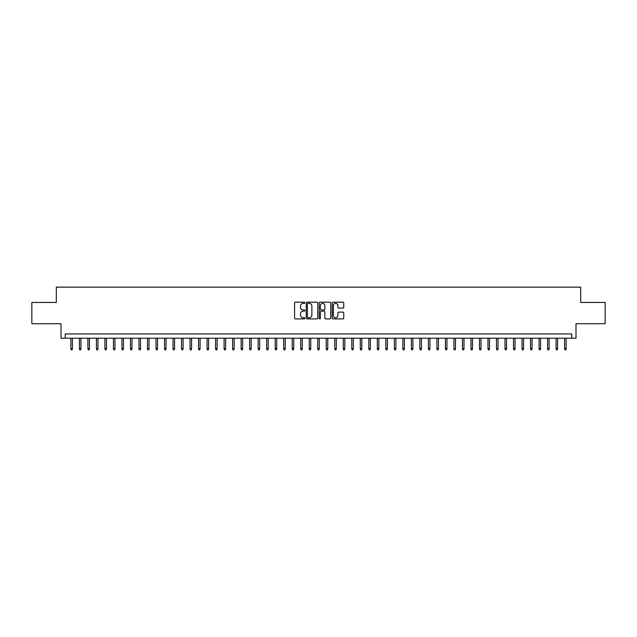 <?xml version="1.0" encoding="UTF-8"?>
<svg xmlns="http://www.w3.org/2000/svg" width="637" height="637" viewBox="0 0 637 637"><rect width="100%" height="100%" fill="white"/><g stroke="black" fill="none" stroke-linecap="round" stroke-linejoin="round"><path stroke-width="0.96" d="M304.884 302.774A0.581 0.581 0 0 0 304.295 302.185L295.417 302.185A0.836 0.836 0 0 0 294.581 303.021L294.581 318.062A0.836 0.836 0 0 0 295.417 318.898L304.295 318.898A0.581 0.581 0 0 0 304.884 318.309A0.581 0.581 0 0 0 304.295 317.728L303.148 317.728A2.675 2.675 0 0 1 300.473 315.052L300.473 313.802A2.675 2.675 0 0 1 303.148 311.127L304.295 311.127A0.581 0.581 0 0 0 304.884 310.538A0.581 0.581 0 0 0 304.295 309.956L303.148 309.956A2.675 2.675 0 0 1 300.473 307.281L300.473 306.031A2.675 2.675 0 0 1 303.148 303.355L304.295 303.355A0.581 0.581 0 0 0 304.884 302.774M342.921 308.077A0.836 0.836 0 0 0 343.757 307.241L343.757 303.021A0.836 0.836 0 0 0 342.921 302.185L333.055 302.185A0.836 0.836 0 0 0 332.227 303.021L332.227 318.062A0.836 0.836 0 0 0 333.055 318.898L342.921 318.898A0.836 0.836 0 0 0 343.757 318.062L343.757 312.966A0.836 0.836 0 0 0 342.921 312.13L338.701 312.13A0.836 0.836 0 0 0 337.865 312.966L337.865 315.49A2.237 2.237 0 0 1 335.627 317.728A2.237 2.237 0 0 1 333.39 315.49L333.39 305.593A2.237 2.237 0 0 1 335.627 303.355A2.237 2.237 0 0 1 337.865 305.593L337.865 307.241A0.836 0.836 0 0 0 338.701 308.077L342.921 308.077M571.739 338.207L575.999 338.207L575.999 323.731L605.15 323.731L605.15 302.456L580.681 302.456L580.681 287.136L56.319 287.136L56.319 302.456L31.85 302.456L31.85 323.731L61.001 323.731L61.001 338.207L571.739 338.207L571.739 333.947L65.261 333.947L65.261 338.207M317.767 303.021A0.836 0.836 0 0 0 316.931 302.185L307.074 302.185A0.836 0.836 0 0 0 306.238 303.021L306.238 318.062A0.836 0.836 0 0 0 307.074 318.898L316.931 318.898A0.836 0.836 0 0 0 317.767 318.062L317.767 303.021M320.069 302.185L329.926 302.185A0.836 0.836 0 0 1 330.762 303.021L330.762 318.062A0.836 0.836 0 0 1 329.926 318.898L325.706 318.898A0.836 0.836 0 0 1 324.87 318.062L324.87 311.963A0.836 0.836 0 0 0 324.034 311.127L321.239 311.127A0.836 0.836 0 0 0 320.403 311.963L320.403 318.309A0.581 0.581 0 0 1 319.814 318.898A0.581 0.581 0 0 1 319.233 318.309L319.233 303.021A0.836 0.836 0 0 1 320.069 302.185M307.99 303.355A0.581 0.581 0 0 0 307.408 303.937L307.408 317.138A0.581 0.581 0 0 0 307.99 317.728L309.208 317.728A2.675 2.675 0 0 0 311.875 315.052L311.875 306.031A2.675 2.675 0 0 0 309.208 303.355L307.99 303.355M324.87 305.633A2.237 2.237 0 0 0 322.633 303.395A2.237 2.237 0 0 0 320.403 305.633L320.403 309.12A0.836 0.836 0 0 0 321.239 309.956L324.034 309.956A0.836 0.836 0 0 0 324.87 309.12L324.87 305.633M72.411 348.757L72.069 349.864L71.217 349.864L70.882 348.757L72.411 348.757L72.411 338.207M70.882 348.757L70.882 338.207M80.923 348.757L80.581 349.864L79.729 349.864L79.394 348.757L80.923 348.757L80.923 338.207M79.394 348.757L79.394 338.207M89.435 348.757L89.092 349.864L88.24 349.864L87.906 348.757L89.435 348.757L89.435 338.207M87.906 348.757L87.906 338.207M97.947 348.757L97.604 349.864L96.752 349.864L96.418 348.757L97.947 348.757L97.947 338.207M96.418 348.757L96.418 338.207M106.459 348.757L106.116 349.864L105.264 349.864L104.93 348.757L106.459 348.757L106.459 338.207M104.93 348.757L104.93 338.207M114.971 348.757L114.628 349.864L113.784 349.864L113.442 348.757L114.971 348.757L114.971 338.207M113.442 348.757L113.442 338.207M123.482 348.757L123.14 349.864L122.296 349.864L121.954 348.757L123.482 348.757L123.482 338.207M121.954 348.757L121.954 338.207M131.994 348.757L131.66 349.864L130.808 349.864L130.466 348.757L131.994 348.757L131.994 338.207M130.466 348.757L130.466 338.207M140.506 348.757L140.172 349.864L139.32 349.864L138.977 348.757L140.506 348.757L140.506 338.207M138.977 348.757L138.977 338.207M149.018 348.757L148.684 349.864L147.832 349.864L147.489 348.757L149.018 348.757L149.018 338.207M147.489 348.757L147.489 338.207M157.53 348.757L157.196 349.864L156.344 349.864L156.001 348.757L157.53 348.757L157.53 338.207M156.001 348.757L156.001 338.207M166.042 348.757L165.708 349.864L164.856 349.864L164.513 348.757L166.042 348.757L166.042 338.207M164.513 348.757L164.513 338.207M174.554 348.757L174.22 349.864L173.368 349.864L173.025 348.757L174.554 348.757L174.554 338.207M173.025 348.757L173.025 338.207M183.074 348.757L182.731 349.864L181.879 349.864L181.537 348.757L183.074 348.757L183.074 338.207M181.537 348.757L181.537 338.207M191.586 348.757L191.243 349.864L190.391 349.864L190.049 348.757L191.586 348.757L191.586 338.207M190.049 348.757L190.049 338.207M200.098 348.757L199.755 349.864L198.903 349.864L198.561 348.757L200.098 348.757L200.098 338.207M198.561 348.757L198.561 338.207M208.61 348.757L208.267 349.864L207.415 349.864L207.073 348.757L208.61 348.757L208.61 338.207M207.073 348.757L207.073 338.207M217.121 348.757L216.779 349.864L215.927 349.864L215.585 348.757L217.121 348.757L217.121 338.207M215.585 348.757L215.585 338.207M225.633 348.757L225.291 349.864L224.439 349.864L224.097 348.757L225.633 348.757L225.633 338.207M224.097 348.757L224.097 338.207M234.145 348.757L233.803 349.864L232.951 349.864L232.609 348.757L234.145 348.757L234.145 338.207M232.609 348.757L232.609 338.207M242.657 348.757L242.315 349.864L241.463 349.864L241.12 348.757L242.657 348.757L242.657 338.207M241.12 348.757L241.12 338.207M251.169 348.757L250.827 349.864L249.975 349.864L249.632 348.757L251.169 348.757L251.169 338.207M249.632 348.757L249.632 338.207M259.681 348.757L259.339 349.864L258.487 349.864L258.144 348.757L259.681 348.757L259.681 338.207M258.144 348.757L258.144 338.207M268.193 348.757L267.851 349.864L266.999 349.864L266.664 348.757L268.193 348.757L268.193 338.207M266.664 348.757L266.664 338.207M276.705 348.757L276.362 349.864L275.51 349.864L275.176 348.757L276.705 348.757L276.705 338.207M275.176 348.757L275.176 338.207M285.217 348.757L284.874 349.864L284.022 349.864L283.688 348.757L285.217 348.757L285.217 338.207M283.688 348.757L283.688 338.207M293.729 348.757L293.386 349.864L292.534 349.864L292.2 348.757L293.729 348.757L293.729 338.207M292.2 348.757L292.2 338.207M302.241 348.757L301.898 349.864L301.046 349.864L300.712 348.757L302.241 348.757L302.241 338.207M300.712 348.757L300.712 338.207M310.752 348.757L310.41 349.864L309.566 349.864L309.224 348.757L310.752 348.757L310.752 338.207M309.224 348.757L309.224 338.207M319.264 348.757L318.922 349.864L318.078 349.864L317.736 348.757L319.264 348.757L319.264 338.207M317.736 348.757L317.736 338.207M327.776 348.757L327.434 349.864L326.59 349.864L326.248 348.757L327.776 348.757L327.776 338.207M326.248 348.757L326.248 338.207M336.288 348.757L335.954 349.864L335.102 349.864L334.759 348.757L336.288 348.757L336.288 338.207M334.759 348.757L334.759 338.207M344.8 348.757L344.466 349.864L343.614 349.864L343.271 348.757L344.8 348.757L344.8 338.207M343.271 348.757L343.271 338.207M353.312 348.757L352.978 349.864L352.126 349.864L351.783 348.757L353.312 348.757L353.312 338.207M351.783 348.757L351.783 338.207M361.824 348.757L361.49 349.864L360.638 349.864L360.295 348.757L361.824 348.757L361.824 338.207M360.295 348.757L360.295 338.207M370.336 348.757L370.001 349.864L369.149 349.864L368.807 348.757L370.336 348.757L370.336 338.207M368.807 348.757L368.807 338.207M378.856 348.757L378.513 349.864L377.661 349.864L377.319 348.757L378.856 348.757L378.856 338.207M377.319 348.757L377.319 338.207M387.368 348.757L387.025 349.864L386.173 349.864L385.831 348.757L387.368 348.757L387.368 338.207M385.831 348.757L385.831 338.207M395.88 348.757L395.537 349.864L394.685 349.864L394.343 348.757L395.88 348.757L395.88 338.207M394.343 348.757L394.343 338.207M404.391 348.757L404.049 349.864L403.197 349.864L402.855 348.757L404.391 348.757L404.391 338.207M402.855 348.757L402.855 338.207M412.903 348.757L412.561 349.864L411.709 349.864L411.367 348.757L412.903 348.757L412.903 338.207M411.367 348.757L411.367 338.207M421.415 348.757L421.073 349.864L420.221 349.864L419.879 348.757L421.415 348.757L421.415 338.207M419.879 348.757L419.879 338.207M429.927 348.757L429.585 349.864L428.733 349.864L428.39 348.757L429.927 348.757L429.927 338.207M428.39 348.757L428.39 338.207M438.439 348.757L438.097 349.864L437.245 349.864L436.902 348.757L438.439 348.757L438.439 338.207M436.902 348.757L436.902 338.207M446.951 348.757L446.609 349.864L445.757 349.864L445.414 348.757L446.951 348.757L446.951 338.207M445.414 348.757L445.414 338.207M455.463 348.757L455.121 349.864L454.269 349.864L453.926 348.757L455.463 348.757L455.463 338.207M453.926 348.757L453.926 338.207M463.975 348.757L463.632 349.864L462.781 349.864L462.446 348.757L463.975 348.757L463.975 338.207M462.446 348.757L462.446 338.207M472.487 348.757L472.144 349.864L471.292 349.864L470.958 348.757L472.487 348.757L472.487 338.207M470.958 348.757L470.958 338.207M480.999 348.757L480.656 349.864L479.804 349.864L479.47 348.757L480.999 348.757L480.999 338.207M479.47 348.757L479.47 338.207M489.511 348.757L489.168 349.864L488.316 349.864L487.982 348.757L489.511 348.757L489.511 338.207M487.982 348.757L487.982 338.207M498.023 348.757L497.68 349.864L496.828 349.864L496.494 348.757L498.023 348.757L498.023 338.207M496.494 348.757L496.494 338.207M506.534 348.757L506.192 349.864L505.34 349.864L505.006 348.757L506.534 348.757L506.534 338.207M505.006 348.757L505.006 338.207M515.046 348.757L514.704 349.864L513.86 349.864L513.518 348.757L515.046 348.757L515.046 338.207M513.518 348.757L513.518 338.207M523.558 348.757L523.216 349.864L522.372 349.864L522.029 348.757L523.558 348.757L523.558 338.207M522.029 348.757L522.029 338.207M532.07 348.757L531.736 349.864L530.884 349.864L530.541 348.757L532.07 348.757L532.07 338.207M530.541 348.757L530.541 338.207M540.582 348.757L540.248 349.864L539.396 349.864L539.053 348.757L540.582 348.757L540.582 338.207M539.053 348.757L539.053 338.207M549.094 348.757L548.76 349.864L547.908 349.864L547.565 348.757L549.094 348.757L549.094 338.207M547.565 348.757L547.565 338.207M557.606 348.757L557.271 349.864L556.419 349.864L556.077 348.757L557.606 348.757L557.606 338.207M556.077 348.757L556.077 338.207M566.118 348.757L565.783 349.864L564.931 349.864L564.589 348.757L566.118 348.757L566.118 338.207M564.589 348.757L564.589 338.207"/></g></svg>
